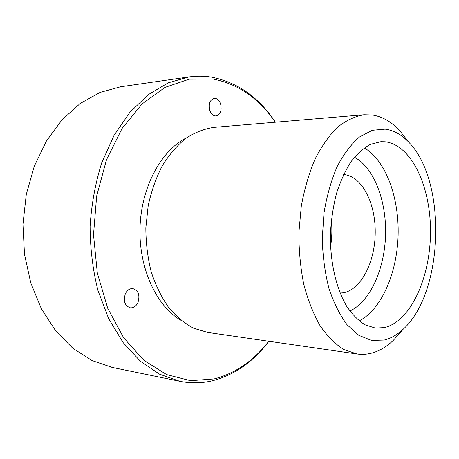 <?xml version="1.0" encoding="UTF-8"?>
<svg xmlns="http://www.w3.org/2000/svg" width="459" height="459" viewBox="0 0 459 459"><rect width="100%" height="100%" fill="white"/><g stroke="black" fill="none" stroke-linecap="round" stroke-linejoin="round"><path stroke-width="0.69" d="M268.905 341.261C253.466 361.703 234.721 374.848 212.666 380.689C201.914 383.288 190.944 383.477 179.75 381.263L112.289 367.429L92.11 360.579L72.975 348.381L55.786 331.002L41.453 308.936L30.799 283.002L24.493 254.338L22.95 224.319L26.278 194.444L34.276 166.204L46.445 140.953L62.068 119.776L80.256 103.447L100.085 92.408L120.631 86.774L188.798 76.969C196.532 75.884 204.129 75.947 211.599 77.169C237.596 82.322 258.87 97.331 275.417 122.197M179.75 381.263L159.583 374.183L140.397 361.233L123.115 342.563L108.674 318.672L97.939 290.449C92.81 269.875 90.199 248.497 90.102 226.316C91.513 204.18 95.392 182.992 101.737 162.756L114.13 135.227L129.96 112.231L148.326 94.623L168.246 82.838L188.798 76.969M268.756 341.238C253.661 360.774 235.467 373.333 214.181 378.904L190.548 380.683L166.634 374.59L143.822 360.235L123.655 337.807L107.693 308.196L97.319 273.071L93.51 234.767L96.66 196.062L106.482 159.778L122.094 128.434L142.135 103.918L165.033 87.376L189.188 79.189L213.142 79.091C238.301 83.991 259.014 98.358 275.274 122.209M137.918 302.624C136.082 306.273 133.558 308.006 130.333 307.811C124.756 305.786 123.11 301.075 125.387 293.685C127.212 290.128 129.685 288.418 132.812 288.562C138.463 290.513 140.167 295.2 137.918 302.624M181.127 320.388C156.605 306.417 138.761 268.504 140.006 227.802C141.183 187.094 161.247 150.305 186.555 137.815M209.849 110.55C208.357 103.969 209.803 99.901 214.187 98.341C217.004 98.26 219.127 100.079 220.555 103.803C222.024 110.395 220.544 114.452 216.12 115.955C213.372 116.007 211.283 114.205 209.849 110.55M402.308 330.21L393.191 340.498C386.426 346.878 379.18 351.101 371.446 353.155C366.689 354.377 361.876 354.652 357.01 353.969L207.778 332.448L193.755 328.271C184.627 323.411 176.21 316.417 168.499 307.289C161.39 297.036 155.624 285.205 151.195 271.803C147.689 257.746 145.899 243.138 145.836 227.974L148.194 205.626C151.384 191.133 156.077 177.845 162.285 165.751C169.21 154.631 177.065 145.492 185.843 138.331C194.949 132.439 204.295 128.784 213.877 127.367L364.125 114.75L372.278 114.985C382.244 116.563 391.298 121.681 399.439 130.345L407.931 141.154M357.01 353.969L343.866 349.551C335.282 344.164 327.353 336.212 320.072 325.706C313.354 313.824 307.914 300.014 303.749 284.276C300.473 267.717 298.849 250.471 298.884 232.524L301.299 206.08C304.466 188.936 309.056 173.255 315.081 159.038C321.776 146.002 329.304 135.348 337.681 127.08C346.327 120.327 355.14 116.213 364.125 114.75M384.263 340.044L371.497 340.429L358.852 335.345L347.05 324.714C339.815 314.977 333.779 302.883 328.937 288.424C324.983 272.904 322.757 256.374 322.247 238.829L324.008 212.798C326.854 195.838 331.226 180.444 337.124 166.606C343.728 154.092 351.164 144.224 359.437 137.017L372.232 130.293L385.124 129.128C393.753 130.304 401.631 134.671 408.762 142.215C447.198 181.087 443.876 292.681 403.203 329.201C397.282 334.76 390.97 338.375 384.263 340.044M384.315 327.6L375.324 328.053L365.106 324.817C358.445 320.68 352.305 314.507 346.694 306.296C336.086 288.344 329.935 261.521 330.446 233.465C331.243 219.471 333.28 206.085 336.55 193.319C340.463 181.219 345.277 170.691 350.992 161.723C357.085 153.863 363.58 148.062 370.47 144.333L380.867 141.705L385.072 141.791C411.723 144.797 430.921 187.163 430.49 232.323C430.341 277.477 410.759 321.489 384.315 327.6M343.584 174.563C361.663 175.705 375.542 202.769 375.227 232.403C375.141 262.026 360.958 290.088 342.953 292.825L340.062 293.037M331.329 220.406C332.253 229.156 331.995 237.871 330.555 246.546M364.285 147.907C385.881 160.501 399.244 197.668 398.108 235.473C397.001 273.283 381.446 309.59 359.139 320.881M354.434 157.202C374.125 167.793 386.598 201.065 385.56 235.1C384.573 269.14 370.149 301.615 349.861 311.013M408.762 142.215L399.439 130.345M403.203 329.201L393.191 340.498"/></g></svg>
